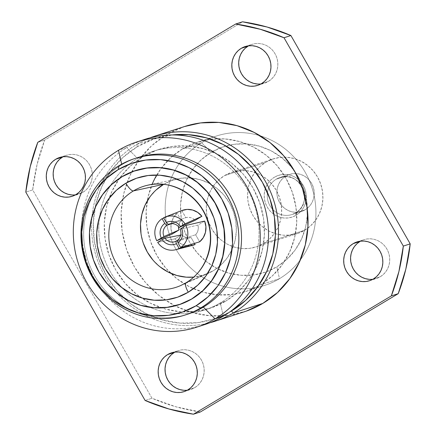 <?xml version="1.0" encoding="UTF-8"?>
<svg xmlns="http://www.w3.org/2000/svg" width="436" height="436" viewBox="0 0 436 436"><rect width="100%" height="100%" fill="white"/><g stroke="black" fill="none" stroke-linecap="round" stroke-linejoin="round"><path stroke-width="0.33" stroke-dasharray="2.18 1.64" d="M186.537 314.547A82.186 78.594 72.1 0 1 90.672 267.753A82.186 78.594 72.1 0 1 121.813 164.748L119.148 165.609L121.813 164.748A82.186 78.594 -107.9 0 0 90.966 268.423A82.186 78.594 -107.9 0 0 187.878 314.127M137.28 157.728A82.186 78.594 -107.9 0 0 121.813 164.748L121.682 164.165L121.813 164.748A82.186 78.594 72.1 0 1 135.95 158.175M200.838 325.736A97.326 93.075 72.1 0 1 89.342 268.293A97.326 93.075 72.1 0 1 126.767 147.608L118.516 150.273L126.767 147.608A97.326 93.075 -107.9 0 0 90.236 270.38A97.326 93.075 -107.9 0 0 204.996 324.498M119.573 178.231A83.423 79.777 -107.9 0 0 109.082 198.336A83.423 79.777 -107.9 0 0 141.237 297.733A83.423 79.777 -107.9 0 0 161.516 307.887A83.423 79.777 -107.9 0 0 210.021 308.263A83.423 79.777 -107.9 0 0 225.717 301.14L211.536 307.756L196.309 311.337L180.624 311.756L165.075 308.988L150.273 303.14L136.779 294.442L125.11 283.22L115.72 269.917L108.967 255.033L105.109 239.146L104.297 222.861L106.558 206.811L111.812 191.606L119.851 177.839L130.369 166.029L142.964 156.638L137.531 158.393L126.767 147.608L137.531 158.393A83.423 79.777 -107.9 0 0 110.57 185.42A83.423 79.777 -107.9 0 0 99.566 216.894A83.423 79.777 -107.9 0 0 122.652 288.267A83.423 79.777 -107.9 0 0 150.006 307.326A83.423 79.777 -107.9 0 0 220.289 302.895L223.314 316.187L220.289 302.895A83.423 79.777 72.1 0 1 204.588 310.018A83.423 79.777 72.1 0 1 150.011 307.331A83.423 79.777 72.1 0 1 122.652 288.267A83.423 79.777 72.1 0 1 99.561 216.894A83.423 79.777 72.1 0 1 110.57 185.42A83.423 79.777 72.1 0 1 137.531 158.393L142.964 156.638A83.423 79.777 -107.9 0 0 119.573 178.226M225.717 301.14L220.289 302.895L225.717 301.14A83.423 79.777 -107.9 0 0 257.033 195.906A83.423 79.777 -107.9 0 0 158.666 149.515A83.423 79.777 -107.9 0 0 142.964 156.638L157.145 150.022L172.373 146.436L188.063 146.022L203.607 148.79L218.409 154.638L231.903 163.337L243.571 174.553L252.962 187.862L259.714 202.745L263.573 218.632L264.385 234.917L262.123 250.967L256.869 266.167L248.831 279.939L238.312 291.744L225.717 301.14M246.291 311.124L228.524 315.304L210.223 315.789L192.085 312.563L174.814 305.74L159.069 295.592L145.46 282.501L134.506 266.979L126.625 249.61L122.124 231.075L121.175 212.081L123.819 193.355L129.944 175.621L139.324 159.554L151.597 145.777L166.29 134.822L136.757 144.376L137.291 146.736L122.974 157.418L111.017 170.841L101.871 186.499L95.904 203.786L93.326 222.033L94.252 240.547L98.64 258.613L106.319 275.536L116.995 290.67L130.26 303.423L145.602 313.315L162.437 319.964L180.112 323.109L197.949 322.64L215.264 318.563L229.494 312.143A94.857 90.71 72.1 0 1 105.752 274.544A94.857 90.71 72.1 0 1 137.291 146.736L136.757 144.376A97.326 93.075 -107.9 0 0 99.152 264.625A97.326 93.075 -107.9 0 0 209.945 322.738A97.326 93.075 72.1 0 1 99.152 264.625A97.326 93.075 72.1 0 1 136.757 144.376L166.29 134.822A97.326 93.075 -107.9 0 0 131.759 171.888A97.326 93.075 -107.9 0 0 127.11 182.493A97.326 93.075 -107.9 0 0 165.13 300.017A97.326 93.075 -107.9 0 0 175.103 305.887A97.326 93.075 -107.9 0 0 244.52 311.718M369.232 279.351L373.069 279.253L376.791 278.375L380.257 276.756L373.38 278.98L380.257 276.756A20.394 19.5 -107.9 0 0 387.909 251.032A20.394 19.5 -107.9 0 0 363.864 239.696A20.394 19.5 -107.9 0 0 360.534 241.141M183.698 390.28L187.535 390.176L191.257 389.299L194.723 387.68L187.845 389.904L194.723 387.68A20.394 19.5 -107.9 0 0 202.375 361.956A20.394 19.5 -107.9 0 0 178.329 350.62A20.394 19.5 -107.9 0 0 175.005 352.065M257.36 84.012L261.191 83.908L264.914 83.031L268.38 81.418L261.507 83.641L268.38 81.418A20.394 19.5 -107.9 0 0 276.037 55.694A20.394 19.5 -107.9 0 0 251.992 44.352A20.394 19.5 -107.9 0 0 248.662 45.802M71.826 194.936L75.662 194.832L79.385 193.955L82.851 192.341L75.973 194.565L82.851 192.341A20.394 19.5 -107.9 0 0 90.503 166.617A20.394 19.5 -107.9 0 0 66.457 155.276A20.394 19.5 -107.9 0 0 63.127 156.726M156.726 175.054A78.48 75.052 72.1 0 1 161.609 167.735A78.48 75.052 72.1 0 1 182.51 148.921L201.628 142.736A78.48 75.052 -107.9 0 0 174.961 170.416A78.48 75.052 -107.9 0 0 204.228 278.184A78.48 75.052 -107.9 0 0 210.986 281.776A78.48 75.052 -107.9 0 0 264.707 285.373A78.48 75.052 -107.9 0 0 279.481 278.675L260.363 284.855A78.48 75.052 72.1 0 1 245.593 291.559A78.48 75.052 72.1 0 1 201.732 291.771A78.48 75.052 72.1 0 1 193.491 288.697A78.48 75.052 72.1 0 1 152.137 184.259M201.628 142.736L211.198 152.328A66.119 63.231 -107.9 0 0 188.412 176.231A66.119 63.231 -107.9 0 0 199.933 255.812A66.119 63.231 -107.9 0 0 276.789 266.859L279.481 278.675A78.48 75.052 72.1 0 1 210.986 281.776A78.48 75.052 72.1 0 1 204.228 278.184A78.48 75.052 72.1 0 1 174.961 170.416A78.48 75.052 72.1 0 1 201.628 142.736A78.48 75.052 72.1 0 1 305.107 172.111A78.48 75.052 72.1 0 1 279.481 278.675L276.789 266.859L286.768 259.415L295.107 250.051L301.478 239.141L305.641 227.091L307.435 214.37L306.791 201.465L303.734 188.87L298.382 177.076L290.937 166.525L281.689 157.636L270.996 150.742L259.262 146.104L246.94 143.913L234.508 144.24L222.436 147.085L211.198 152.328L201.214 159.772L192.881 169.13L186.504 180.046L182.341 192.091L180.548 204.816L181.191 217.722L184.248 230.312L189.6 242.111L197.045 252.657L206.293 261.551L216.992 268.445L228.726 273.078L241.043 275.274L253.48 274.942L265.546 272.102L276.789 266.859A66.119 63.231 -107.9 0 0 298.382 177.076A66.119 63.231 -107.9 0 0 211.198 152.328L201.628 142.736L182.51 148.921A78.48 75.052 72.1 0 1 197.285 142.218A78.48 75.052 72.1 0 1 289.82 185.856A78.48 75.052 72.1 0 1 260.363 284.855L279.481 278.675A78.48 75.052 -107.9 0 0 308.933 179.676A78.48 75.052 -107.9 0 0 216.398 136.032A78.48 75.052 -107.9 0 0 201.628 142.736M224.529 175.61L265.786 162.263A39.24 37.523 -107.9 0 0 251.054 211.76A39.24 37.523 -107.9 0 0 297.325 233.582A39.24 37.523 -107.9 0 0 304.71 230.23L263.453 243.577A39.24 37.523 72.1 0 1 256.068 246.929A39.24 37.523 72.1 0 1 209.803 225.107A39.24 37.523 72.1 0 1 224.529 175.61A39.24 37.523 72.1 0 1 231.914 172.258A39.24 37.523 72.1 0 1 278.184 194.075A39.24 37.523 72.1 0 1 263.453 243.577L304.71 230.23L310.634 225.815L315.582 220.256L319.359 213.782L321.833 206.631L322.896 199.083L322.515 191.42L320.7 183.948L317.522 176.951L313.108 170.689L307.62 165.413L301.271 161.32L294.305 158.568L286.997 157.271L279.618 157.461L272.456 159.151L265.786 162.263L259.861 166.677L254.913 172.236L251.131 178.711L248.662 185.861L247.594 193.41L247.975 201.072L249.79 208.544L252.967 215.542L257.387 221.804L262.875 227.08L269.219 231.173L276.184 233.925L283.498 235.222L290.877 235.026L298.039 233.342L304.71 230.23A39.24 37.523 -107.9 0 0 319.435 180.733A39.24 37.523 -107.9 0 0 273.17 158.911A39.24 37.523 -107.9 0 0 265.786 162.263L224.529 175.61L231.2 172.498L238.361 170.808L245.74 170.612L253.054 171.915L260.014 174.667L266.363 178.76L271.851 184.036L276.271 190.292L279.443 197.295L281.258 204.767L281.645 212.425L280.577 219.978L278.108 227.129L274.326 233.603L269.377 239.157L263.453 243.577L256.782 246.689L249.621 248.373L242.242 248.569L234.928 247.267L227.968 244.52L221.619 240.427L216.131 235.151L211.716 228.889L208.539 221.891L206.724 214.414L206.342 206.757L207.405 199.208L209.874 192.058L213.656 185.578L218.605 180.024L224.529 175.61M276.277 179.163A19.467 18.617 72.1 0 1 281.585 177.06A19.467 18.617 72.1 0 1 303.238 189.148A19.467 18.617 72.1 0 1 295.586 212.882A19.467 18.617 72.1 0 1 291.924 214.545A19.467 18.617 72.1 0 1 268.974 203.721A19.467 18.617 72.1 0 1 276.277 179.163L285.907 176.051A19.467 18.617 -107.9 0 0 278.599 200.604A19.467 18.617 -107.9 0 0 301.554 211.433A19.467 18.617 -107.9 0 0 305.216 209.77L295.586 212.882L305.216 209.77L308.154 207.574L310.606 204.822L312.481 201.606L313.707 198.058L314.236 194.314L314.045 190.516L313.146 186.81L311.571 183.338L309.38 180.232L306.661 177.615L303.511 175.583L300.055 174.22L296.431 173.572L292.769 173.67L289.215 174.509L285.907 176.051L282.969 178.242L280.512 181L278.637 184.21L277.41 187.758L276.882 191.502L277.073 195.301L277.972 199.012L279.547 202.484L281.738 205.585L284.463 208.206L287.613 210.234L291.068 211.602L294.692 212.245L298.355 212.147L301.908 211.313L305.216 209.77A19.467 18.617 -107.9 0 0 312.519 185.213A19.467 18.617 -107.9 0 0 289.569 174.389A19.467 18.617 -107.9 0 0 285.907 176.051L276.277 179.163A19.467 18.617 72.1 0 1 279.945 177.501A19.467 18.617 72.1 0 1 302.895 188.33A19.467 18.617 72.1 0 1 295.586 212.882A19.467 18.617 72.1 0 1 290.283 214.992A19.467 18.617 72.1 0 1 268.63 202.898A19.467 18.617 72.1 0 1 276.277 179.163M301.554 211.433L291.924 214.545L295.548 212.899A2.474 0.709 59.1 0 0 296.126 215.248A21.936 20.977 -107.9 0 0 303.293 185.458A21.936 20.977 -107.9 0 0 274.364 177.245A21.936 20.977 -107.9 0 0 267.203 207.035A21.936 20.977 -107.9 0 0 296.126 215.248A2.474 0.709 -120.9 0 1 295.543 212.904C314.579 203.372 299.81 169.473 279.945 177.501L289.569 174.389M163.669 184.324A49.933 47.747 -107.9 0 0 163.642 184.335L172.155 180.362L181.272 178.215L190.657 177.97L199.96 179.627L208.822 183.125L216.899 188.33L223.886 195.045L229.505 203.007L233.549 211.918L235.854 221.428L236.339 231.173L234.988 240.781L231.843 249.877L227.031 258.117L220.736 265.186L213.199 270.805L186.052 282.779A53.039 50.723 72.1 0 1 180.749 285.526L208.206 273.388A49.933 47.747 -107.9 0 0 213.199 270.805A49.933 47.747 -107.9 0 0 219.858 265.971A49.933 47.747 -107.9 0 0 233.865 212.866A49.933 47.747 -107.9 0 0 191.409 178.03A49.933 47.747 -107.9 0 0 177.621 178.842A49.933 47.747 -107.9 0 0 163.669 184.324M154.061 184.215A53.039 50.723 72.1 0 1 207.988 221.183A53.039 50.723 72.1 0 1 186.052 282.779L213.199 270.805L204.707 274.767L193.655 277.122A49.933 47.747 -107.9 0 0 208.206 273.388M186.052 282.779A53.039 50.723 72.1 0 1 178.068 286.615M159.963 266.799L152.982 260.085M143.319 243.212L141.008 233.701M149.837 197.012L156.132 189.943M181.24 220.349L177.201 213.297L173.566 217.515L171.408 222.731L170.945 228.431L172.215 234.039A18.258 17.462 -107.9 0 1 177.201 213.297L163.767 218.065L177.201 213.297L181.24 220.349A10.284 9.837 -107.9 0 0 178.569 226.736L179.757 222.425L181.24 220.349L171.626 223.63L181.24 220.349M195.622 234.781L199.661 241.833L195.622 234.781A10.284 9.837 -107.9 0 0 197.955 225.09L198.315 227.696L198.026 230.29L197.11 232.704L195.622 234.781L177.457 240.35L195.622 234.781M204.653 221.09L197.955 225.09L180.139 229.2L197.955 225.09L204.653 221.09M193.104 245.212A18.258 17.462 -107.9 0 1 174.961 238.841L157.679 242.34L174.961 238.841L181.659 234.835A10.284 9.837 -107.9 0 0 191.066 237.506L194.445 243.402L191.066 237.506L188.565 237.811L186.058 237.44L183.703 236.426L181.659 234.835L174.961 238.841L179.125 242.721L184.215 245.097L189.725 245.73L195.105 244.558M181.867 210.534L185.796 217.624L188.298 217.319L190.81 217.689L193.164 218.703L195.208 220.294A10.284 9.837 -107.9 0 0 185.796 217.624L168.318 224.387L185.796 217.624L181.758 210.572L163.593 217.766L181.758 210.572M181.659 234.835L180.766 235.02L181.659 234.835M191.066 237.506L174.433 241.822M274.364 177.245L278.097 175.506L282.097 174.564L286.223 174.455L290.311 175.185L294.207 176.722L297.755 179.011L300.824 181.959L303.293 185.458L305.069 189.371L306.083 193.551L306.295 197.83L305.701 202.053L304.317 206.048L302.203 209.672L299.439 212.773L296.126 215.248L292.398 216.986L288.392 217.929L284.267 218.038L280.179 217.308L276.288 215.771L272.74 213.482L269.671 210.534L267.203 207.035L265.426 203.121L264.412 198.941L264.2 194.663L264.794 190.439L266.173 186.445L268.287 182.82L271.056 179.719L274.364 177.245M32.673 189.911L37.065 164.557L44.652 140.103L242.525 21.8L44.652 140.103A197.748 189.104 -107.9 0 0 32.673 189.911L25.795 192.134L32.673 189.911L151.984 398.248A197.748 189.104 -107.9 0 0 200.353 411.976L175.773 406.75L151.984 398.248L32.673 189.911M372.873 279.274A20.394 19.5 -107.9 0 0 376.415 278.5A20.394 19.5 -107.9 0 0 380.257 276.756L383.331 274.462L385.904 271.574L387.871 268.211L389.152 264.494L389.708 260.57L389.512 256.591L388.569 252.706L386.917 249.07L384.617 245.817L381.767 243.07L378.47 240.945L374.851 239.517L371.052 238.841L367.216 238.944L363.493 239.816L360.027 241.435M187.338 390.198A20.394 19.5 -107.9 0 0 190.886 389.424A20.394 19.5 -107.9 0 0 194.723 387.68L197.802 385.386L200.375 382.497L202.337 379.135L203.623 375.418L204.173 371.494L203.977 367.515L203.034 363.629L201.383 359.994L199.089 356.741L196.233 353.999L192.935 351.868L189.317 350.44L185.518 349.765L181.681 349.868L177.959 350.74L174.493 352.359M260.995 83.935A20.394 19.5 -107.9 0 0 264.543 83.156A20.394 19.5 -107.9 0 0 268.38 81.418L271.459 79.118L274.031 76.235L275.999 72.867L277.28 69.15L277.836 65.226L277.634 61.247L276.691 57.361L275.04 53.726L272.745 50.472L269.895 47.731L266.598 45.606L262.979 44.172L259.175 43.496L255.343 43.6L251.621 44.477L248.155 46.096M75.466 194.859A20.394 19.5 -107.9 0 0 79.014 194.08A20.394 19.5 -107.9 0 0 82.851 192.341L85.93 190.042L88.497 187.158L90.465 183.79L91.751 180.073L92.301 176.155L92.105 172.171L91.162 168.291L89.511 164.65L87.216 161.396L84.361 158.655L81.063 156.529L77.445 155.102L73.646 154.42L69.809 154.524L66.087 155.401L62.621 157.02M182.51 148.921L170.667 157.756L160.77 168.863L153.205 181.817L148.267 196.118L146.136 211.22L146.899 226.535L150.529 241.484L156.884 255.485L165.718 268.004L176.694 278.555L189.388 286.741L203.318 292.24L217.94 294.845L232.699 294.453L247.021 291.079L260.363 284.855L272.211 276.021L282.103 264.914L289.668 251.959L294.611 237.658L296.742 222.556L295.973 207.242L292.349 192.292L285.994 178.291L277.16 165.773L266.183 155.221L253.485 147.036L239.56 141.537L224.938 138.931L210.179 139.324L195.857 142.697L182.51 148.921M145.106 400.471L151.984 398.248L145.106 400.471M37.774 142.327L44.652 140.103L37.774 142.327M184.608 126.511A97.326 93.075 -107.9 0 0 166.29 134.822L184.461 126.554M136.757 144.376A97.326 93.075 72.1 0 1 150.126 137.825A97.326 93.075 -107.9 0 0 136.757 144.376M137.291 146.736A94.857 90.71 72.1 0 1 172.176 134.964L153.418 139.215L137.291 146.736M137.531 158.393A83.423 79.777 72.1 0 1 153.232 151.27A83.423 79.777 72.1 0 1 251.599 197.661A83.423 79.777 72.1 0 1 220.289 302.895A83.423 79.777 -107.9 0 0 247.534 189.616A83.423 79.777 -107.9 0 0 137.531 158.393M145.084 139.291A97.326 93.075 -107.9 0 0 126.767 147.608A97.326 93.075 72.1 0 1 140.992 140.73M204.588 310.018L210.021 308.263M356.986 241.92L363.864 239.696M171.457 352.844L178.329 350.62M245.114 46.576L251.992 44.352M59.585 157.5L66.457 155.276M245.593 291.559L264.707 285.373M256.068 246.929L297.325 233.582M177.621 178.842L148.262 185.087M173.441 222.376L168.732 224.213M231.914 172.258L273.17 158.911M197.285 142.218L216.398 136.032M72.136 196.304L79.014 194.08M257.671 85.38L264.543 83.156M184.008 391.648L190.886 389.424M369.543 280.724L376.415 278.5M153.232 151.27L158.666 149.515"/><path stroke-width="0.65" d="M200.674 307.969L196.118 305.734A78.573 75.139 72.1 0 1 92.519 276.326A78.573 75.139 72.1 0 1 118.178 169.642L119.148 165.609A82.186 78.594 -107.9 0 0 92.307 277.209A82.186 78.594 -107.9 0 0 200.674 307.969A82.186 78.594 72.1 0 1 185.207 314.988A82.186 78.594 72.1 0 1 88.301 269.285A82.186 78.594 72.1 0 1 119.148 165.609A82.186 78.594 72.1 0 1 134.615 158.595A82.186 78.594 72.1 0 1 231.521 204.299A82.186 78.594 72.1 0 1 200.674 307.969L203.345 307.108L200.674 307.969A82.186 78.594 -107.9 0 0 227.516 196.374A82.186 78.594 -107.9 0 0 119.148 165.609L118.178 169.642A78.573 75.139 72.1 0 1 221.777 199.045A78.573 75.139 72.1 0 1 196.118 305.734L200.674 307.969M185.207 314.988L187.878 314.127A82.186 78.594 -107.9 0 0 203.345 307.108A82.186 78.594 72.1 0 1 186.537 314.547M215.062 318.858L203.345 307.108L215.062 318.858A97.326 93.075 72.1 0 1 196.745 327.169A97.326 93.075 72.1 0 1 81.984 273.045A97.326 93.075 72.1 0 1 118.516 150.273A97.326 93.075 -107.9 0 0 86.731 282.43A97.326 93.075 -107.9 0 0 215.062 318.858L223.314 316.187L215.062 318.858A97.326 93.075 -107.9 0 0 246.847 186.701A97.326 93.075 -107.9 0 0 118.516 150.273A97.326 93.075 72.1 0 1 136.833 141.962A97.326 93.075 72.1 0 1 251.594 196.086A97.326 93.075 72.1 0 1 215.062 318.858M121.682 164.165L118.516 150.273L121.682 164.165M196.745 327.169L204.996 324.498A97.326 93.075 -107.9 0 0 223.314 316.187A97.326 93.075 72.1 0 1 200.838 325.736M233.304 312.955L231.391 311.037A94.857 90.71 72.1 0 1 229.494 312.138L231.391 311.037L233.304 312.955A97.326 93.075 72.1 0 1 214.986 321.267A97.326 93.075 72.1 0 1 209.945 322.738A97.326 93.075 -107.9 0 0 233.304 312.955L262.837 303.402L233.304 312.955A97.326 93.075 -107.9 0 0 268.69 187.693A97.326 93.075 -107.9 0 0 150.126 137.825A97.326 93.075 72.1 0 1 155.074 136.065A97.326 93.075 72.1 0 1 269.835 190.183A97.326 93.075 72.1 0 1 233.304 312.955M214.986 321.267L244.52 311.718A97.326 93.075 -107.9 0 0 262.837 303.402L246.291 311.124M353.149 243.659A20.394 19.5 72.1 0 1 356.986 241.92A20.394 19.5 72.1 0 1 381.031 253.256A20.394 19.5 72.1 0 1 373.38 278.98A20.394 19.5 72.1 0 1 369.543 280.724A20.394 19.5 72.1 0 1 345.497 269.383A20.394 19.5 72.1 0 1 353.149 243.659L360.027 241.435L353.149 243.659L356.615 242.045L360.338 241.168L364.174 241.064L367.973 241.74L371.592 243.168L374.889 245.299L377.745 248.04L380.039 251.294L381.691 254.929L382.634 258.815L382.83 262.794L382.279 266.718L380.993 270.434L379.031 273.803L376.459 276.686L373.38 278.98L369.913 280.599L366.191 281.476L362.354 281.58L358.555 280.898L354.937 279.471L351.639 277.345L348.784 274.604L346.489 271.35L344.838 267.709L343.895 263.829L343.699 259.845L344.249 255.927L345.535 252.21L347.503 248.842L350.07 245.959L353.149 243.659M360.534 241.141A20.394 19.5 -107.9 0 0 360.027 241.435L356.948 243.729L354.375 246.618L352.413 249.986L351.127 253.698L350.577 257.622L350.773 261.605L351.716 265.486L353.367 269.126L355.662 272.38L358.512 275.121L361.815 277.247L365.433 278.675L369.232 279.351M167.62 354.582A20.394 19.5 72.1 0 1 171.457 352.844A20.394 19.5 72.1 0 1 195.502 364.185A20.394 19.5 72.1 0 1 187.845 389.904A20.394 19.5 72.1 0 1 184.008 391.648A20.394 19.5 72.1 0 1 159.963 380.306A20.394 19.5 72.1 0 1 167.62 354.582L174.493 352.359L167.62 354.582L171.086 352.969L174.809 352.092L178.64 351.988L182.444 352.664L186.063 354.097L189.36 356.223L192.211 358.964L194.505 362.218L196.156 365.853L197.099 369.739L197.301 373.717L196.745 377.641L195.464 381.358L193.497 384.726L190.924 387.609L187.845 389.904L184.379 391.523L180.657 392.4L176.825 392.504L173.021 391.828L169.402 390.394L166.105 388.269L163.255 385.528L160.96 382.274L159.309 378.639L158.366 374.753L158.164 370.774L158.72 366.85L160.001 363.134L161.969 359.765L164.541 356.882L167.62 354.582M175.005 352.065A20.394 19.5 -107.9 0 0 174.493 352.359L171.413 354.653L168.846 357.542L166.879 360.91L165.593 364.627L165.042 368.545L165.239 372.529L166.181 376.41L167.833 380.05L170.133 383.304L172.983 386.045L176.28 388.171L179.899 389.599L183.698 390.28M241.277 48.32A20.394 19.5 72.1 0 1 245.114 46.576A20.394 19.5 72.1 0 1 269.159 57.917A20.394 19.5 72.1 0 1 261.507 83.641A20.394 19.5 72.1 0 1 257.671 85.38A20.394 19.5 72.1 0 1 233.625 74.044A20.394 19.5 72.1 0 1 241.277 48.32L248.155 46.096L241.277 48.32L244.743 46.701L248.466 45.824L252.302 45.72L256.101 46.401L259.72 47.829L263.017 49.955L265.867 52.696L268.167 55.95L269.819 59.59L270.761 63.471L270.958 67.455L270.407 71.373L269.121 75.09L267.154 78.458L264.587 81.347L261.507 83.641L258.041 85.26L254.319 86.132L250.482 86.235L246.683 85.56L243.065 84.132L239.767 82.001L236.912 79.259L234.617 76.006L232.966 72.371L232.023 68.485L231.827 64.506L232.377 60.582L233.663 56.865L235.625 53.503L238.198 50.614L241.277 48.32M248.662 45.802A20.394 19.5 -107.9 0 0 248.155 46.096L245.076 48.391L242.503 51.274L240.536 54.642L239.255 58.359L238.699 62.283L238.901 66.261L239.844 70.147L241.495 73.782L243.789 77.036L246.64 79.777L249.937 81.903L253.556 83.336L257.36 84.012M55.743 159.244A20.394 19.5 72.1 0 1 59.585 157.5A20.394 19.5 72.1 0 1 83.625 168.841A20.394 19.5 72.1 0 1 75.973 194.565A20.394 19.5 72.1 0 1 72.136 196.304A20.394 19.5 72.1 0 1 48.091 184.968A20.394 19.5 72.1 0 1 55.743 159.244L62.621 157.02L55.743 159.244L59.209 157.625L62.931 156.747L66.768 156.649L70.567 157.325L74.185 158.753L77.488 160.879L80.338 163.62L82.633 166.874L84.284 170.514L85.227 174.395L85.423 178.379L84.873 182.303L83.587 186.014L81.625 189.382L79.052 192.271L75.973 194.565L72.507 196.184L68.784 197.056L64.948 197.159L61.149 196.483L57.53 195.055L54.233 192.93L51.383 190.183L49.083 186.93L47.431 183.294L46.489 179.409L46.292 175.43L46.848 171.506L48.129 167.789L50.096 164.427L52.669 161.538L55.743 159.244M63.127 156.726A20.394 19.5 -107.9 0 0 62.621 157.02L59.541 159.314L56.969 162.197L55.007 165.566L53.721 169.282L53.17 173.206L53.366 177.185L54.309 181.071L55.961 184.706L58.255 187.96L61.111 190.701L64.408 192.832L68.027 194.26L71.826 194.936M152.137 184.259A78.48 75.052 72.1 0 1 156.726 175.054M163.642 184.335A49.933 47.747 -107.9 0 0 143.003 242.263A49.933 47.747 -107.9 0 0 193.655 277.122L186.205 277.16L176.902 275.503L168.04 272.004L159.963 266.799M178.068 286.615A53.039 50.723 72.1 0 1 113.987 258.82A53.039 50.723 72.1 0 1 133.438 190.908A9.886 2.823 -120.9 0 1 125.868 183.213A62.926 60.173 -107.9 0 0 105.321 268.652A62.926 60.173 -107.9 0 0 188.287 292.202A62.926 60.173 -107.9 0 0 208.839 206.762A62.926 60.173 -107.9 0 0 125.868 183.213A9.886 2.823 59.1 0 0 133.438 190.908A53.039 50.723 72.1 0 1 148.262 185.087C172.291 179.343 199.715 195.617 207.547 220.954C215.695 244.16 205.89 271.486 185.965 282.828A9.886 2.823 59.1 0 0 188.287 292.202A9.886 2.823 -120.9 0 1 185.954 282.833L180.749 285.526A53.039 50.723 72.1 0 1 114.646 260.183A53.039 50.723 72.1 0 1 133.438 190.908L163.609 184.335L133.438 190.908A53.039 50.723 72.1 0 1 154.061 184.215M122.162 176.596L122.135 176.694A70.447 67.367 72.1 0 1 215.024 203.062A70.447 67.367 72.1 0 1 192.02 298.72L192.134 298.774A70.539 67.455 -107.9 0 0 215.166 202.996A70.539 67.455 -107.9 0 0 122.162 176.596A70.539 67.455 -107.9 0 0 99.125 272.375A70.539 67.455 -107.9 0 0 192.134 298.774L180.041 304.306L167.184 307.331L153.935 307.685L140.812 305.347L128.309 300.409L116.913 293.063L107.06 283.591L99.13 272.353L93.429 259.785L90.17 246.367L89.484 232.617L91.397 219.063L95.833 206.228L102.624 194.598L111.502 184.63L122.135 176.694L134.114 171.108L146.97 168.083L160.219 167.729L173.343 170.067L185.845 175.005L197.241 182.352L207.095 191.824L215.024 203.062L220.73 215.629L223.984 229.047L224.671 242.798L222.758 256.352L218.322 269.186L211.536 280.817L202.653 290.79L192.02 298.72A70.447 67.367 72.1 0 1 99.13 272.353A70.447 67.367 72.1 0 1 122.135 176.694L111.512 184.537L102.618 194.521L95.822 206.163L91.38 219.019L89.467 232.59L90.154 246.356L93.413 259.791L99.125 272.375L107.065 283.629L116.93 293.112L128.342 300.469L140.861 305.413L154.001 307.751L167.266 307.402L180.139 304.366L192.134 298.774L202.778 290.834L211.673 280.849L218.469 269.208L222.91 256.352L224.829 242.781L224.142 229.014L220.878 215.58L215.166 202.996L207.225 191.747L197.361 182.259L185.954 174.901L173.435 169.958L160.29 167.62L147.03 167.974L134.152 171.005L122.162 176.596M125.868 183.213L116.368 190.298L108.439 199.203L102.373 209.591L98.411 221.057L96.705 233.162L97.315 245.441L100.226 257.425L105.321 268.652L112.401 278.691L121.203 287.15L131.383 293.711L142.55 298.12L154.273 300.213L166.105 299.897L177.588 297.194L188.287 292.202L197.786 285.117L205.721 276.211L211.782 265.829L215.744 254.362L217.455 242.253L216.839 229.974L213.929 217.989L208.839 206.762L201.754 196.729L192.952 188.265L182.777 181.703L171.61 177.294L159.881 175.207L148.049 175.517L136.566 178.22L125.868 183.213M148.262 185.087A53.039 50.723 72.1 0 1 206.964 218.294A53.039 50.723 72.1 0 1 186.052 282.779M152.982 260.085L147.363 252.122L143.319 243.212M141.008 233.701L140.523 223.957L141.88 214.349L145.025 205.252L149.837 197.012M156.132 189.943L163.669 184.324M172.215 234.039L178.913 230.039L178.569 226.736A10.284 9.837 -107.9 0 0 178.913 230.039L163.98 236.525L156.764 240.732A17.195 16.443 72.1 0 1 162.067 218.676L164.803 223.406L166.661 225.374L171.626 223.63L166.661 225.374A9.27 8.862 -107.9 0 0 163.98 236.525A9.27 8.862 72.1 0 1 166.661 225.374L164.803 223.406A11.739 11.227 -107.9 0 0 161.282 238.034A11.739 11.227 72.1 0 1 164.803 223.406L162.067 218.676L163.767 218.065L162.067 218.676A17.195 16.443 72.1 0 0 156.764 240.732L163.98 236.525L178.913 230.039L172.215 234.039L156.764 240.732L172.215 234.039M199.661 241.833L203.296 237.615L205.454 232.399L205.923 226.698L204.653 221.09L185.932 225.45A17.195 16.443 72.1 0 1 180.624 247.506L177.943 242.765L177.457 240.35A9.27 8.862 -107.9 0 0 180.139 229.2L185.932 225.45A17.195 16.443 72.1 0 1 180.624 247.506L177.943 242.765A11.739 11.227 -107.9 0 0 181.463 228.132A11.739 11.227 72.1 0 1 177.943 242.765L177.457 240.35A9.27 8.862 72.1 0 0 180.139 229.2L185.932 225.45L204.653 221.09A18.258 17.462 -107.9 0 1 199.661 241.833L180.624 247.506L199.661 241.833M195.105 244.558L194.445 243.402L195.105 244.558L179.098 248.422A17.195 16.443 72.1 0 1 157.679 242.34L162.208 239.647L157.679 242.34A17.195 16.443 72.1 0 0 175.746 249.714L193.104 245.212A18.258 17.462 -107.9 0 0 195.105 244.558L179.098 248.422A17.195 16.443 72.1 0 1 175.746 249.714M165.179 217.041A17.195 16.443 72.1 0 0 163.593 217.766L166.334 222.491L168.318 224.387A9.27 8.862 72.1 0 1 168.732 224.213A9.27 8.862 72.1 0 1 179.142 227.461A9.27 8.862 -107.9 0 0 168.318 224.387L166.334 222.491A11.739 11.227 72.1 0 1 180.537 226.524L179.142 227.461L195.208 220.294L201.906 216.289L197.737 212.408L192.647 210.032L187.142 209.4L181.758 210.572A18.258 17.462 -107.9 0 1 201.906 216.289L185.011 223.842L179.142 227.461L195.208 220.294L201.906 216.289L185.011 223.842L180.537 226.524A11.739 11.227 -107.9 0 0 166.334 222.491L163.593 217.766A17.195 16.443 72.1 0 1 185.011 223.842A17.195 16.443 72.1 0 0 165.179 217.041L181.883 210.523M164.977 238.263L162.208 239.647A11.739 11.227 -107.9 0 0 176.411 243.675L179.098 248.422L176.411 243.675A11.739 11.227 72.1 0 1 162.208 239.647L164.977 238.263A9.27 8.862 -107.9 0 0 175.806 241.337L176.411 243.675L175.806 241.337A9.27 8.862 72.1 0 1 174.433 241.822A9.27 8.862 72.1 0 1 164.977 238.263L180.766 235.02L164.977 238.263M177.566 240.906L175.806 241.337L177.566 240.906M242.525 21.8L267.099 27.027L290.894 35.529L410.205 243.866L405.807 269.219L398.226 293.673L200.353 411.976L398.226 293.673A197.748 189.104 -107.9 0 0 410.205 243.866L403.327 246.089L284.016 37.752L290.894 35.529L410.205 243.866L403.327 246.089A197.748 189.104 72.1 0 1 391.348 295.897L398.226 293.673L391.348 295.897L193.475 414.2L200.353 411.976L193.475 414.2A197.748 189.104 72.1 0 1 145.106 400.471L168.901 408.973L193.475 414.2L391.348 295.897L398.935 271.443L403.327 246.089L284.016 37.752L290.894 35.529A197.748 189.104 -107.9 0 0 242.525 21.8L235.647 24.024L242.525 21.8M25.795 192.134L145.106 400.471L25.795 192.134A197.748 189.104 72.1 0 1 37.774 142.327L235.647 24.024A197.748 189.104 72.1 0 1 284.016 37.752L260.227 29.25L235.647 24.024L37.774 142.327L30.193 166.781L25.795 192.134M62.621 157.02A20.394 19.5 -107.9 0 0 54.277 180.973A20.394 19.5 -107.9 0 0 75.466 194.859M248.155 46.096A20.394 19.5 -107.9 0 0 239.811 70.049A20.394 19.5 -107.9 0 0 260.995 83.935M174.493 352.359A20.394 19.5 -107.9 0 0 166.149 376.317A20.394 19.5 -107.9 0 0 187.338 390.198M360.027 241.435A20.394 19.5 -107.9 0 0 351.683 265.388A20.394 19.5 -107.9 0 0 372.873 279.274M184.461 126.554L200.598 122.919L218.899 122.434L237.037 125.666L254.308 132.484L270.053 142.632L283.662 155.723L294.622 171.25L302.502 188.614L306.998 207.149L307.947 226.142L305.309 244.869L299.178 262.608L289.798 278.669L277.525 292.447L262.837 303.402A97.326 93.075 -107.9 0 0 299.363 180.629A97.326 93.075 -107.9 0 0 184.608 126.511L155.074 136.065M172.176 134.964A94.857 90.71 72.1 0 1 270.293 199.884A94.857 90.71 72.1 0 1 231.391 311.037L245.708 300.36L257.665 286.932L266.81 271.279L272.783 253.992L275.356 235.74L274.429 217.226L270.048 199.165L262.368 182.237L251.686 167.108L238.421 154.355L223.079 144.463L206.244 137.814L188.57 134.664L172.176 134.964M140.992 140.73A97.326 93.075 72.1 0 1 258.908 191.355A97.326 93.075 72.1 0 1 223.314 316.187A97.326 93.075 -107.9 0 0 259.845 193.415A97.326 93.075 -107.9 0 0 145.084 139.291L136.833 141.962M135.95 158.175A82.186 78.594 72.1 0 1 233.892 202.767A82.186 78.594 72.1 0 1 203.345 307.108A82.186 78.594 -107.9 0 0 234.192 203.432A82.186 78.594 -107.9 0 0 137.28 157.728L134.615 158.595M196.118 305.734L182.76 311.963L168.416 315.337L153.641 315.729L139.002 313.124L125.061 307.62L112.352 299.423L101.365 288.861L92.519 276.326L86.159 262.309L82.524 247.343L81.761 232.007L83.892 216.894L88.84 202.577L96.411 189.606L106.319 178.488L118.178 169.642L131.536 163.407L145.875 160.034L160.65 159.641L175.288 162.246L189.235 167.751L201.944 175.948L212.931 186.515L221.777 199.045L228.137 213.062L231.772 228.028L232.535 243.364L230.404 258.477L225.456 272.794L217.886 285.765L207.977 296.889L196.118 305.734"/></g></svg>
